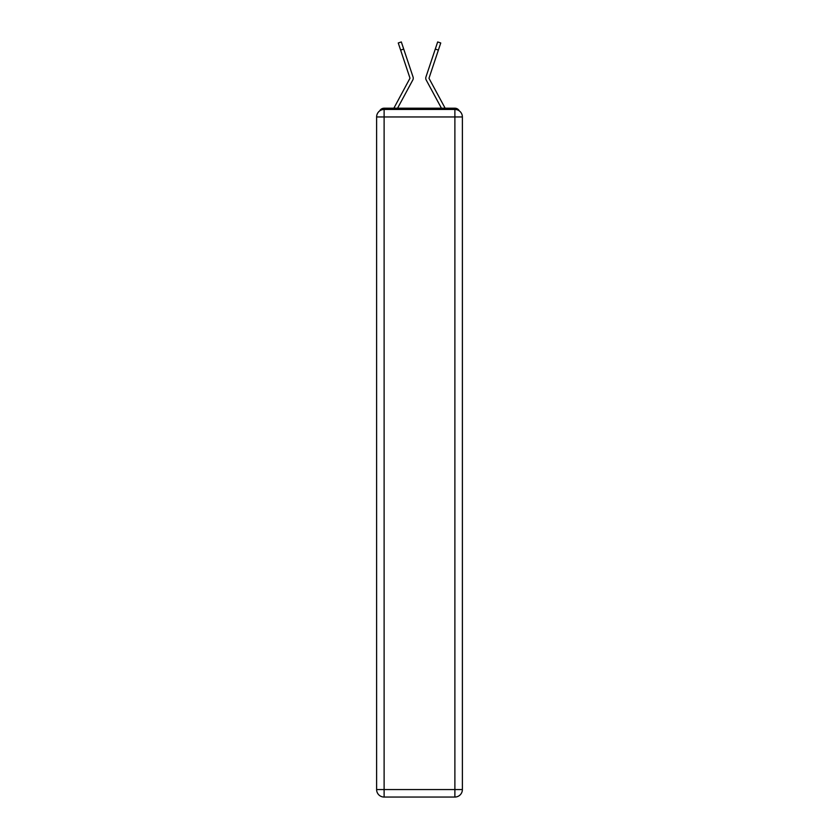 <?xml version="1.0" encoding="UTF-8"?>
<svg xmlns="http://www.w3.org/2000/svg" width="839" height="839" viewBox="0 0 839 839"><rect width="100%" height="100%" fill="white"/><g stroke="black" fill="none" stroke-linecap="round" stroke-linejoin="round"><path stroke-width="1.26" d="M459.321 110.916A5.003 5.003 0 0 0 454.885 108.21L384.115 108.21A5.003 5.003 0 0 0 379.679 110.916M384.115 108.21L393.911 108.21A12.501 12.501 0 0 1 394.372 107.266L409.998 78.205L398.252 42.978L401.325 41.95L403.706 49.061L400.623 50.099M409.359 86.365L397.56 108.21L409.359 86.365L397.56 108.21L409.359 86.365L397.56 108.21L409.359 86.365L397.56 108.21L409.359 86.365L397.56 108.21L409.359 86.365L397.56 108.21L409.359 86.365L397.56 108.21L409.359 86.365L397.56 108.21L409.359 86.365L397.56 108.21L409.359 86.365L397.56 108.21L399.993 108.21M439.007 108.21L441.44 108.21L429.641 86.365M429.065 78.447L444.628 107.266A12.501 12.501 0 0 1 445.089 108.21L454.885 108.21M397.56 108.21L412.798 79.988A3.755 3.755 0 0 0 413.061 77.02L403.706 49.061M441.44 108.21L426.202 79.988A3.755 3.755 0 0 1 425.939 77.02L437.675 41.95L440.748 42.978L438.378 50.099L435.294 49.061M429.002 78.205L438.378 50.099M384.115 109.458L454.885 109.458A7.499 7.499 0 0 1 462.383 116.957L462.383 789.551A7.499 7.499 0 0 1 454.885 797.05L384.115 797.05L384.115 789.551L454.885 789.551L454.885 116.957L384.115 116.957L384.115 789.551L376.617 789.551L376.617 116.957L384.115 116.957L384.115 109.458A7.499 7.499 0 0 0 376.617 116.957A7.499 7.499 0 0 1 384.115 109.458M376.617 789.551A7.499 7.499 0 0 0 384.115 797.05A7.499 7.499 0 0 1 376.617 789.551M454.885 797.05A7.499 7.499 0 0 0 462.383 789.551L454.885 789.551L454.885 797.05M462.383 116.957A7.499 7.499 0 0 0 454.885 109.458L454.885 116.957L462.383 116.957M398.252 42.978L401.325 41.95M437.675 41.95L440.748 42.978"/></g></svg>
